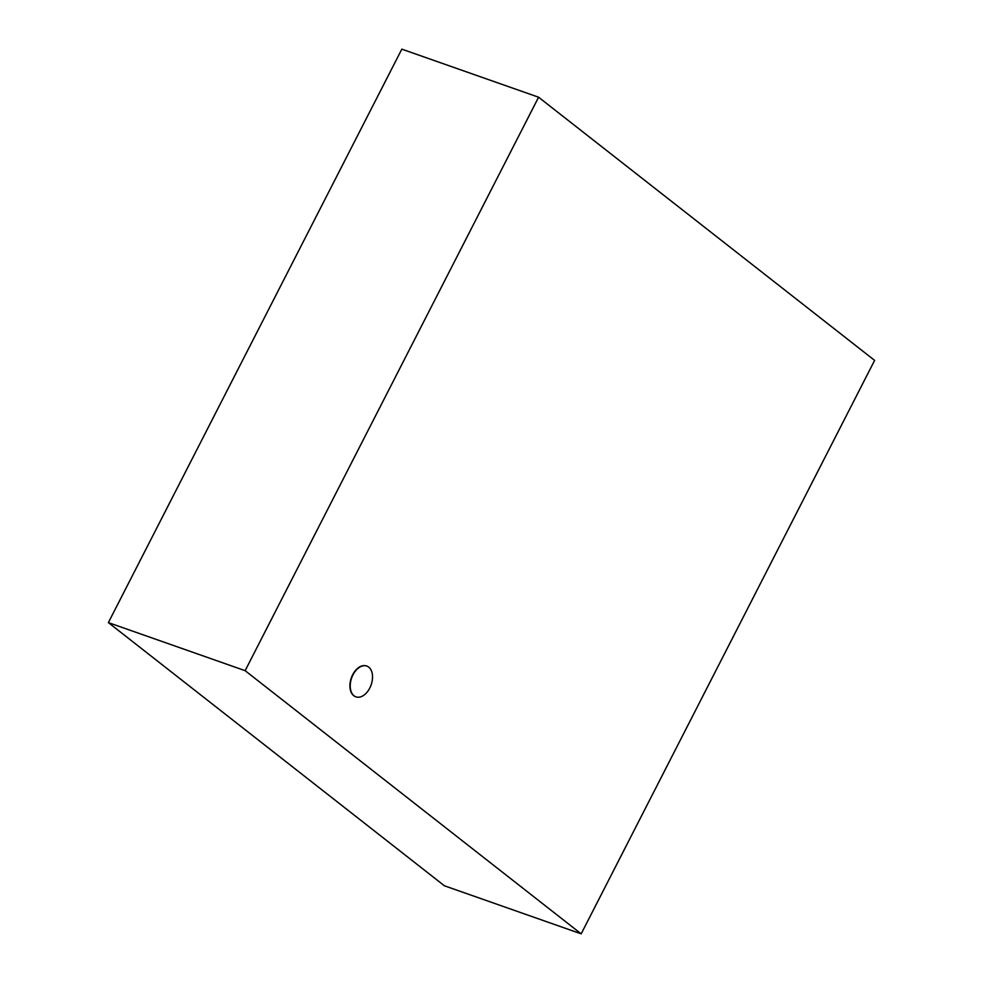 <?xml version="1.0" encoding="UTF-8"?>
<svg xmlns="http://www.w3.org/2000/svg" width="983" height="983" viewBox="0 0 983 983"><rect width="100%" height="100%" fill="white"/><g stroke="black" fill="none" stroke-linecap="round" stroke-linejoin="round"><path stroke-width="1.47" d="M354.04 695.804A16.33 10.334 109.4 0 0 355.969 696.861A16.33 10.334 109.4 0 0 371.132 684.893A16.33 10.334 109.4 0 0 366.794 666.056A16.33 10.334 109.4 0 0 352.246 676.427A16.33 10.334 109.4 0 0 354.04 695.804M355.809 696.812A16.33 10.334 -70.6 0 1 355.662 696.75A16.33 10.334 -70.6 0 1 353.733 695.694A16.33 10.334 -70.6 0 1 351.939 676.316A16.33 10.334 -70.6 0 1 366.487 665.958A16.33 10.334 -70.6 0 1 366.634 666.007M581.174 933.85L874.624 360.392L538.586 97.219L401.826 49.15L108.376 622.608L245.136 670.676L581.174 933.85L444.414 885.781L108.376 622.608M538.586 97.219L245.136 670.676"/></g></svg>
